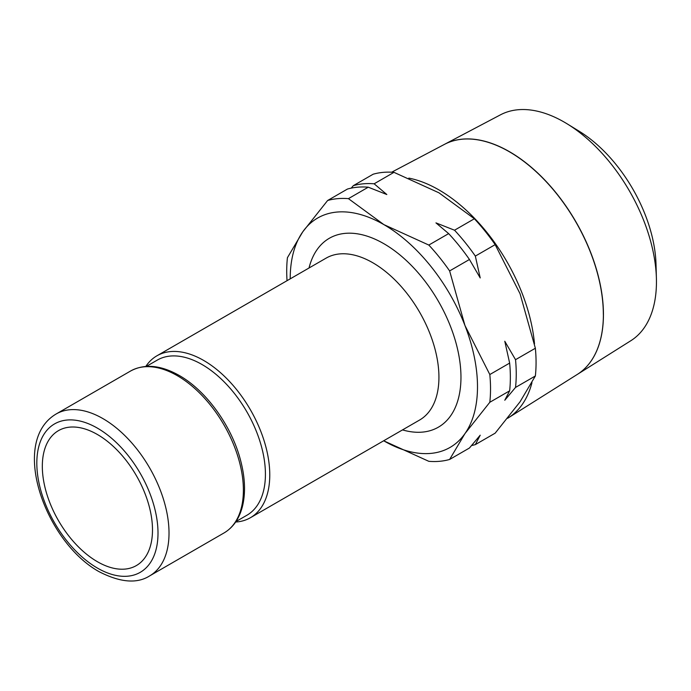 <?xml version="1.0" encoding="UTF-8"?>
<svg xmlns="http://www.w3.org/2000/svg" width="691" height="691" viewBox="0 0 691 691"><rect width="100%" height="100%" fill="white"/><g stroke="black" fill="none" stroke-linecap="round" stroke-linejoin="round"><path stroke-width="1.04" d="M235.959 521.567L246.868 515.27A89.588 51.721 -120 0 0 265.422 474.259A89.588 51.721 -120 0 0 226.311 384.101A89.588 51.721 -120 0 0 157.28 360.097L146.371 366.394M235.648 522.033A93.484 53.976 -120 0 0 250.401 517.723A93.484 53.976 -120 0 0 269.766 474.933A93.484 53.976 -120 0 0 228.954 380.853A93.484 53.976 -120 0 0 156.917 355.805A93.484 53.976 -120 0 0 145.81 366.437M471.582 445.54A144.117 83.205 60 0 0 475.339 444.615L480.21 435.192L469.448 448.01L449.625 459.463A144.117 83.205 -120 0 1 428.817 461.32L383.851 440.867A132.43 76.459 -120 0 1 383.686 440.772L383.851 440.867A132.43 76.459 -120 0 0 464.948 433.62A132.43 76.459 -120 0 0 477.498 386.796A132.43 76.459 -120 0 0 464.948 325.487A132.43 76.459 -120 0 0 383.851 224.601A132.43 76.459 -120 0 0 302.753 231.848L287.421 257.691A144.117 83.205 -120 0 0 286.713 271.148A144.117 83.205 -120 0 0 287.041 280.684M351.209 188.133L353.334 185.654A144.117 83.205 60 0 1 374.142 183.797L386.83 194.525L368.251 187.192L348.428 198.645A144.117 83.205 -120 0 0 327.62 200.502L302.753 231.848A132.43 76.459 -120 0 0 290.211 278.672A132.43 76.459 -120 0 0 290.211 278.853M449.625 459.463L464.948 433.62L489.815 402.274A144.117 83.205 -120 0 0 490.532 388.817A144.117 83.205 -120 0 0 489.815 374.539L509.647 363.086L504.775 341.242L515.529 359.691A144.117 83.205 60 0 1 516.246 373.969A144.117 83.205 60 0 1 515.529 387.426L504.775 400.253L509.647 390.83L489.815 402.274M515.529 359.691L535.361 348.247A144.117 83.205 60 0 1 536.069 362.525A144.117 83.205 60 0 1 535.361 375.982L520.038 401.817L495.162 433.171L475.339 444.615M507.565 418.314A135.98 78.506 -120 0 0 508.412 417.796L577.322 374.41A132.862 76.71 -120 0 0 603.39 314.465M508.412 417.796A135.98 78.506 -120 0 0 531.958 382.736M630.857 340.706A130.444 75.31 -120 0 0 656.45 281.859A130.444 75.31 -120 0 0 656.407 278.447A130.444 75.31 -120 0 0 567.147 123.844A130.444 75.31 -120 0 0 500.448 114.836L444.555 144.315A132.862 76.71 60 0 1 546.408 181.742A132.862 76.71 60 0 1 603.442 314.431A132.862 76.71 60 0 1 577.382 374.375A132.862 76.71 60 0 1 577.356 374.392L630.857 340.706M42.324 466.304A77.902 44.975 60 0 1 58.459 430.648A77.902 44.975 60 0 1 118.489 451.517A77.902 44.975 60 0 1 152.495 529.911A77.902 44.975 60 0 1 136.36 565.575A77.902 44.975 60 0 1 76.33 544.707A77.902 44.975 60 0 1 42.324 466.304M509.647 390.83A144.117 83.205 -120 0 0 510.355 377.364A144.117 83.205 -120 0 0 509.647 363.086M535.361 375.982L515.529 387.426M480.21 277.937L469.448 259.488A144.117 83.205 -120 0 0 448.649 233.61L435.952 222.882L454.531 230.215A144.117 83.205 60 0 1 475.339 256.093L480.21 277.937M368.251 187.192A144.117 83.205 -120 0 0 347.452 189.049L327.62 200.502M353.334 185.654L373.166 174.21A144.117 83.205 60 0 1 393.965 172.344L374.142 183.797M454.531 230.215L474.363 218.762A144.117 83.205 60 0 1 495.162 244.64L475.339 256.093M469.448 259.488L449.625 270.932A144.117 83.205 -120 0 0 428.817 245.055L448.649 233.61M534.506 343.893A135.98 78.506 -120 0 0 408.83 178.105M603.338 314.5A132.862 76.71 -120 0 0 546.296 181.811A132.862 76.71 -120 0 0 444.443 144.376L391.685 172.197M656.407 278.447L656.018 264.342A112.305 64.842 -120 0 0 579.17 131.23L567.147 123.844M495.162 244.64L520.038 293.692L535.361 348.247M393.965 172.344L438.932 192.798L474.363 218.762M489.815 374.539L464.948 325.487L449.625 270.932M428.817 245.055L383.851 224.601L348.428 198.645M56.178 413.969C9.052 441.877 45.425 542.003 99.029 571.647C120.156 582.522 137.034 583.938 149.662 575.888A93.484 53.976 -120 0 0 169.019 533.089A93.484 53.976 -120 0 0 102.916 418.599A93.484 53.976 -120 0 0 56.178 413.969L130.547 371.041C144.462 363.552 160.692 365.029 179.228 375.472C205.84 390.458 231.088 425.12 240.209 459.005C244.951 476.315 245.78 491.802 242.688 505.458C239.63 518.224 233.403 527.388 224.022 532.951A93.484 53.976 -120 0 0 243.387 490.161A93.484 53.976 -120 0 0 177.285 375.671A93.484 53.976 -120 0 0 130.547 371.041M158.006 533.089A85.693 49.476 -120 0 0 97.414 428.144A85.693 49.476 -120 0 0 36.822 463.125A85.693 49.476 -120 0 0 97.414 568.08A85.693 49.476 -120 0 0 158.006 533.089M250.401 517.723L419.575 420.05A93.484 53.976 -120 0 0 438.932 377.26A93.484 53.976 -120 0 0 372.838 262.77A93.484 53.976 -120 0 0 326.092 258.14L156.917 355.805M402.507 429.906A109.066 62.967 -120 0 0 460.966 377.26A109.066 62.967 -120 0 0 383.851 243.69A109.066 62.967 -120 0 0 309.024 267.996M224.022 532.951L149.662 575.888"/></g></svg>
